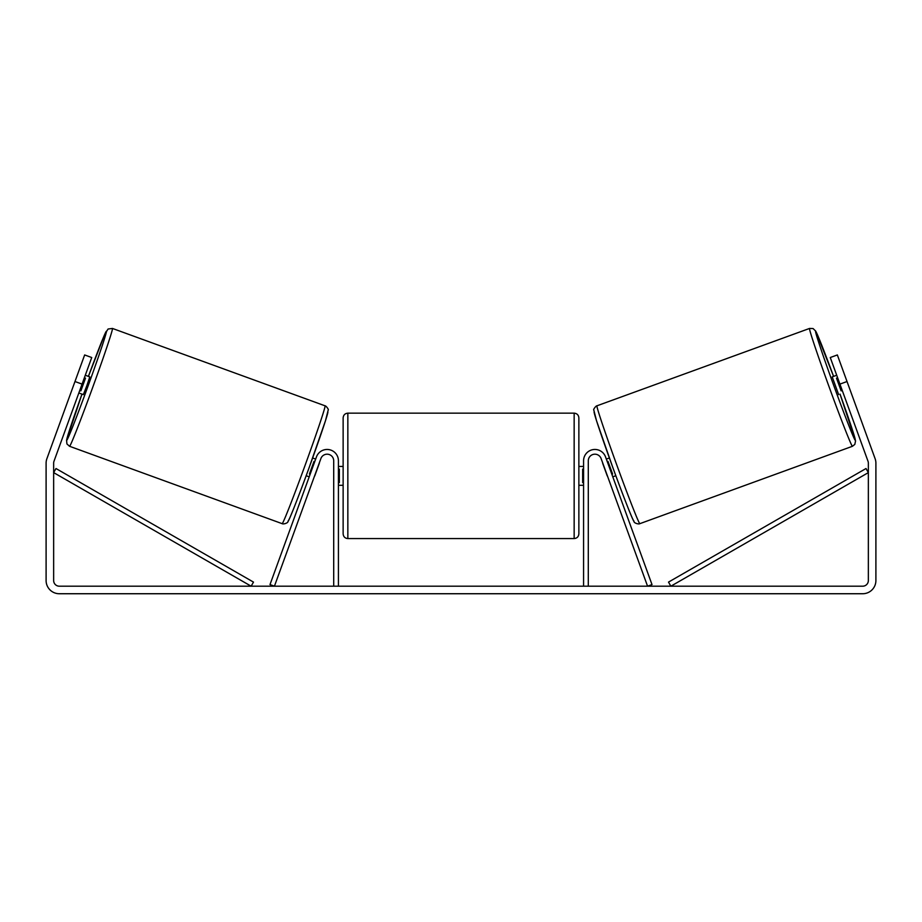 <?xml version="1.0" encoding="UTF-8"?>
<svg xmlns="http://www.w3.org/2000/svg" width="922" height="922" viewBox="0 0 922 922"><rect width="100%" height="100%" fill="white"/><g stroke="black" fill="none" stroke-linecap="round" stroke-linejoin="round"><path stroke-width="1.38" d="M607.252 461.634L607.978 461.369L612.588 474.023L611.862 474.288L611.493 473.274M588.294 586.196L588.294 460.781A6.604 6.604 0 0 1 601.098 458.522L647.567 586.196L652.004 584.583L605.535 456.909A11.318 11.318 0 0 0 583.58 460.781L583.58 586.196M852.447 446.283L639.856 523.661A62.708 1.602 -110 0 1 616.899 465.287A62.708 1.602 -110 0 1 596.96 405.807L809.551 328.439A62.708 1.602 70 0 0 829.489 387.908A62.708 1.602 70 0 0 852.447 446.283L854.809 444.404L855.558 440.947L840.034 394.109A57.994 1.487 -110 0 1 855.27 440.243A57.994 1.487 -110 0 1 834.03 386.26A57.994 1.487 -110 0 1 815.601 331.252A57.994 1.487 -110 0 1 833.58 376.383L815.763 331.182L813.077 328.543L809.551 328.439M838.651 394.604L832.209 376.891L836.715 375.242M844.01 373.226L850.049 389.833M837.637 377.778L836.508 378.193L841.118 390.847L842.235 390.432M606.33 459.098L609.373 457.992M612.784 476.824L615.827 475.717M602.827 463.247L601.905 460.712M607.425 475.902L608.347 478.437M602.665 463.305L607.264 475.959M841.118 390.847L836.508 378.193M82.058 384.105L74.97 381.524L84.651 354.947L91.739 357.529L53.983 461.254A5.659 5.659 0 0 0 53.649 463.19L53.649 580.537A5.659 5.659 0 0 0 59.296 586.196L862.704 586.196A5.659 5.659 0 0 0 868.351 580.537L868.351 463.19A5.659 5.659 0 0 0 868.017 461.254L830.261 357.529L837.349 354.947L847.03 381.524L839.942 384.105M74.97 381.524L46.895 458.672A13.196 13.196 0 0 0 46.1 463.19L46.1 580.537A13.196 13.196 0 0 0 59.296 593.733L862.704 593.733A13.196 13.196 0 0 0 875.9 580.537L875.9 463.19A13.196 13.196 0 0 0 875.105 458.672L847.03 381.524M333.706 586.196L333.706 460.781A6.604 6.604 0 0 0 320.902 458.522L274.433 586.196L269.996 584.583L316.465 456.909A11.318 11.318 0 0 1 338.42 460.781L338.42 586.196M343.134 475.867L343.134 417.873C343.41 415.015 344.978 413.436 347.848 413.16L347.848 538.575C344.978 538.298 343.41 536.719 343.134 533.861L343.134 475.867M574.152 413.16C577.022 413.436 578.59 415.015 578.866 417.873L578.866 533.861C578.59 536.719 577.022 538.298 574.152 538.575L574.152 413.16L347.848 413.16M583.58 482.598L582.646 482.598L582.646 469.137L583.58 469.137M338.42 469.137L339.354 469.137L339.354 482.598L338.42 482.598M325.04 405.807L112.449 328.439A62.708 1.602 110 0 1 92.511 387.908A62.708 1.602 110 0 1 69.553 446.283L282.144 523.661A62.708 1.602 -70 0 0 305.101 465.287A62.708 1.602 -70 0 0 325.04 405.807C325.904 405.622 329.119 409.76 328.174 410.106L325.478 420.732L309.273 467.258C298.716 496.243 289.174 520.584 287.952 521.575C288.183 522.924 283.4 524.537 282.144 523.661M78.843 392.968L83.349 394.604L86.795 385.834L89.791 376.891L85.285 375.242M84.363 377.778L85.492 378.193L80.882 390.847L79.765 390.432M77.99 373.226L71.951 389.833M319.173 463.247L320.095 460.712M315.67 459.098L312.627 457.992M309.216 476.824L306.173 475.717M313.653 478.437L314.575 475.902M314.748 461.634L314.022 461.369L309.412 474.023L310.138 474.288M319.335 463.305L314.736 475.959M80.882 390.847L85.492 378.193M53.649 472.617L251.141 586.196L253.492 582.105L55.988 468.526L53.649 472.617M868.351 472.617L670.859 586.196L668.508 582.105L866.012 468.526L868.351 472.617M594.148 411.857A57.994 1.487 70 0 0 612.588 466.855A57.994 1.487 70 0 0 633.817 520.838M69.553 446.283L66.914 443.931L66.568 440.186L81.966 394.109A57.994 1.487 -70 0 0 66.73 440.243A57.994 1.487 -70 0 0 87.97 386.26A57.994 1.487 -70 0 0 106.399 331.252A57.994 1.487 -70 0 0 88.42 376.383L104.67 334.456L108.07 329.016L112.449 328.439M327.852 411.857A57.994 1.487 110 0 1 309.412 466.855A57.994 1.487 110 0 1 288.183 520.838M639.856 523.661C638.6 524.537 633.817 522.924 634.048 521.575C632.826 520.584 623.284 496.243 612.727 467.258L596.522 420.732L593.826 410.106C592.881 409.76 596.096 405.622 596.96 405.807M578.866 466.44L583.58 466.44M583.58 485.295L578.866 485.295M574.152 538.575L347.848 538.575M343.134 466.44L338.42 466.44M343.134 485.295L338.42 485.295"/></g></svg>
